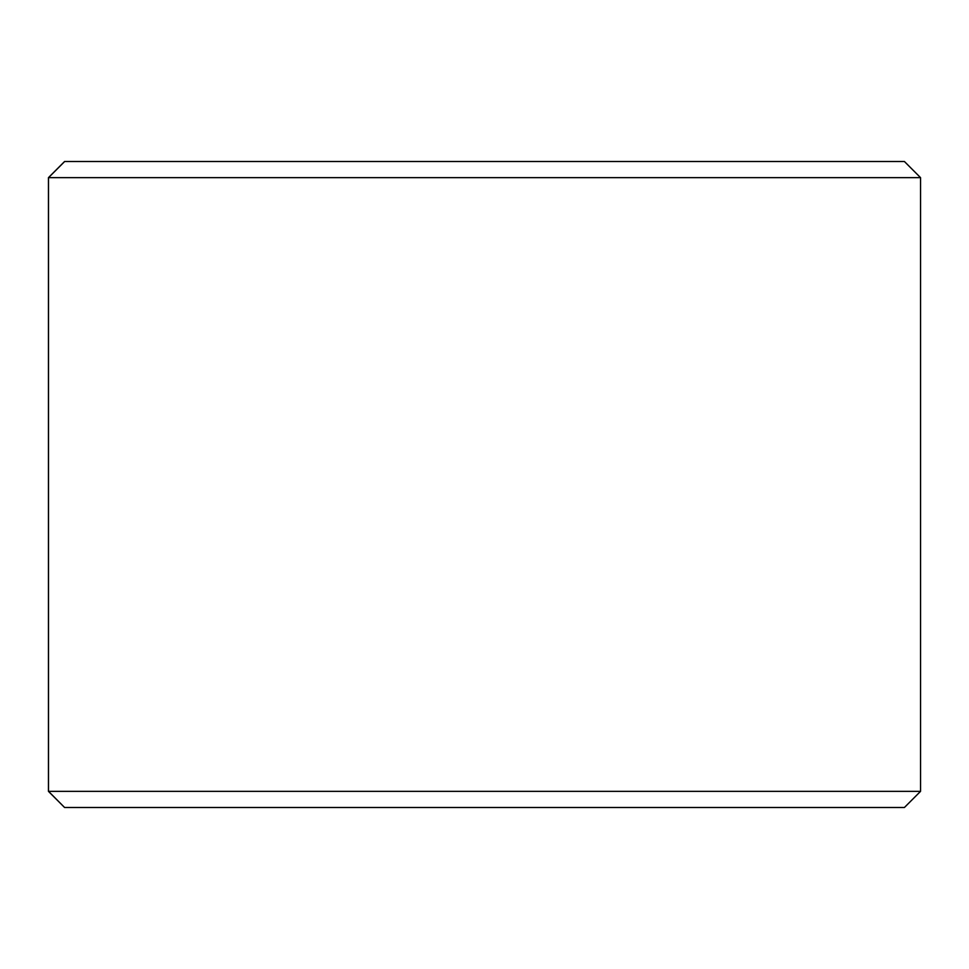 <?xml version="1.0" encoding="UTF-8"?>
<svg xmlns="http://www.w3.org/2000/svg" width="969" height="969" viewBox="0 0 969 969"><rect width="100%" height="100%" fill="white"/><g stroke="black" fill="none" stroke-linecap="round" stroke-linejoin="round"><path stroke-width="1.45" d="M64.669 807.504L904.404 807.504L920.55 791.346L920.55 177.654L904.404 161.496L64.596 161.496L48.45 177.654L48.45 791.346L64.596 807.504L48.511 791.346L48.511 177.654L64.669 161.496M920.55 177.654L48.511 177.654M920.55 791.346L48.511 791.346"/></g></svg>
